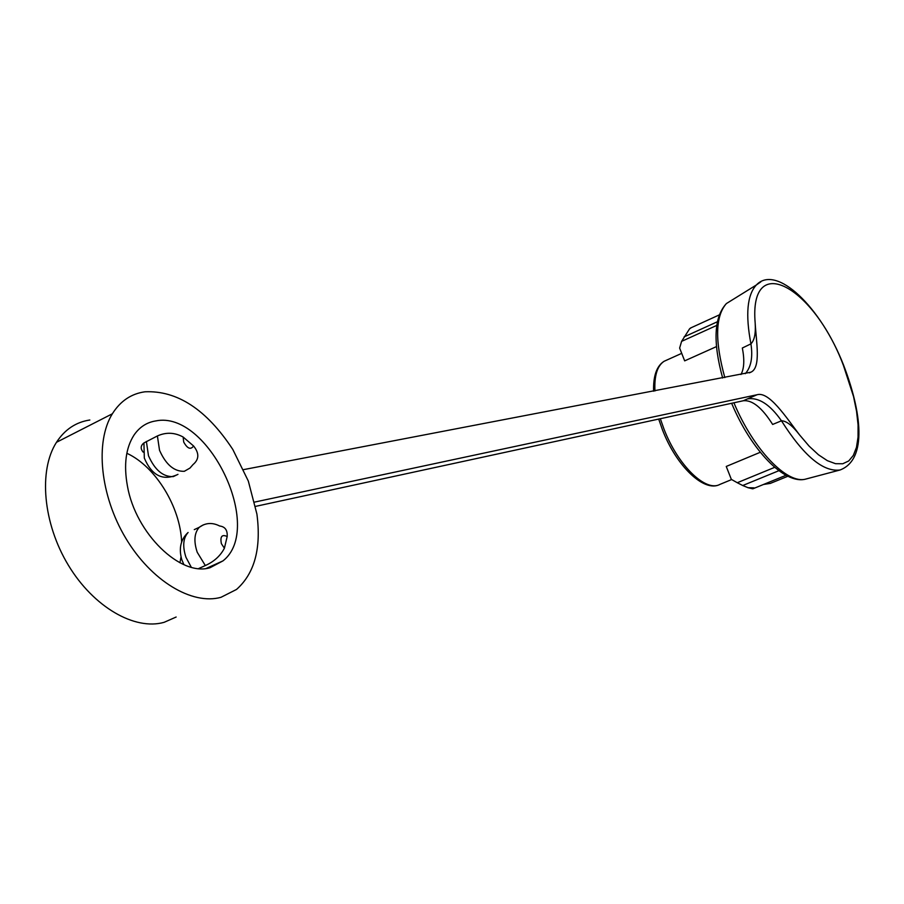 <?xml version="1.0" encoding="UTF-8"?>
<svg xmlns="http://www.w3.org/2000/svg" width="904" height="904" viewBox="0 0 904 904"><rect width="100%" height="100%" fill="white"/><g stroke="black" fill="none" stroke-linecap="round" stroke-linejoin="round"><path stroke-width="1.36" d="M740.952 374.516C744.173 368.696 744.636 359.86 742.342 348.006L750.93 343.859C754.422 340.412 755.846 333.508 755.179 323.146C756.219 341.735 761.202 367.589 750.93 372.177L243.594 469.617M757.055 394.743L747.495 398.89C758.648 397.116 769.971 404.427 781.463 420.801C786.378 420.857 792.424 425.592 799.622 434.982C785.836 416.913 769.067 391.104 757.055 394.743L254.645 502.082M774.683 467.345L737.28 482.725L731.336 479.369L726.251 466.453L760.275 452.282M248.317 481.052L232.837 449.503C206.598 409.591 177.297 390.358 144.956 391.794C131.238 393.703 120.379 401.037 112.356 413.795C94.852 441.966 100.152 495.516 125.746 538.185C151.217 580.956 192.168 605.386 220.983 597.307L236.532 589.442C254.612 573.396 261.403 548.276 256.905 514.071L248.317 481.052M255.572 506.376L743.303 400.754C752.275 399.817 762.061 407.715 772.649 424.451L781.463 420.801C803.667 455.819 823.194 472.216 840.076 469.99C867.784 459.379 861.365 411.591 843.76 365.611M210.044 567.723C180.71 576.955 135.724 533.631 127.453 486.194C123.577 464.871 125.792 447.785 134.097 434.96C139.6 427.016 146.81 422.337 155.737 420.936C208.123 409.907 264.748 528.128 222.994 560.875L210.044 567.723M127.453 453.571C155.816 466.882 180.359 507.2 181.625 541.971M181.015 556.819L180.393 560.446M180.246 561.181L179.896 562.763M89.835 420.01C75.902 422.111 64.783 429.547 56.477 442.305C38.352 470.464 42.996 523.359 68.342 565.192C93.575 607.126 134.752 630.709 164.11 622.325L176.144 617.025M224.395 548.231L221.39 543.677C219.977 536.513 221.909 534.128 227.186 536.513L224.395 548.231C220.418 555.847 214.067 561.621 205.321 565.554L198.665 568.548M227.186 536.513C227.593 530.173 225.085 526.67 219.672 526.004C212.361 522.286 205.547 522.727 199.242 527.314L203.298 524.874M183.15 437.039L193.58 445.988C190.687 450 187.399 448.678 183.704 442.033L183.15 437.039C174.675 432.406 166.087 432.044 157.398 435.954L143.928 442.937C140.549 445.638 140.301 448.712 143.182 452.136M745.291 373.68C751.088 367.148 752.964 357.204 750.93 343.859C745.337 314.547 747.145 294.919 756.365 284.975L760.874 281.822M716.488 346.594L684.667 360.865L679.639 348.074L681.593 341.373L716.714 325.429M689.526 328.875L690.972 327.903L689.571 328.83L681.593 341.373M717.335 321.779L684.136 336.864M778.875 470.701L742.726 485.516L748.071 487.719L754.094 487.855L751.699 488.635M737.28 482.725L742.726 485.516M763.518 484.465L770.366 483.38M157.398 435.954L159.533 450.294C165.907 464.645 174.178 471.651 184.326 471.3L189.964 468.069L193.038 464.554C199.208 459.401 199.388 453.209 193.58 445.988M799.622 434.982L809.103 446.113L818.459 454.768L827.363 460.678L835.545 463.695L842.731 463.763L848.72 460.961L853.331 455.413L856.472 447.344L858.054 437.05L858.077 424.891L856.54 411.23L853.523 396.506L843.466 365.544C813.894 286.398 748.93 250.171 755.179 323.146M731.664 479.549L719.9 484.408C705.708 492.42 677.729 465.255 663.898 428.824L660.338 418.721M654.925 390.957C654.236 375.68 657.298 365.781 664.101 361.284L667.028 359.973M724.816 377.601C714.759 340.864 715.279 316.185 726.387 303.563L732.353 299.857M747.495 398.89L743.303 400.754M205.321 565.554L197.23 552.276C193.603 541.315 194.27 532.998 199.242 527.314L194.281 529.62M191.275 567.237L186.009 557.395C182.405 546.468 183.094 538.174 188.1 532.479C180.743 539.292 178.63 548.31 181.749 559.542L183.907 564.672M177.952 474.363L173.285 476.611C163.104 476.996 154.844 470.035 148.482 455.729L146.38 441.423M806.73 478.826L805.826 479.063C787.226 484.623 753.439 449.672 733.912 402.788M681.718 353.351L664.101 361.284C656.677 365.996 653.174 375.974 653.592 391.217M658.7 419.072L662.372 429.603C676.237 466.08 704.352 492.929 719.9 484.408M843.726 365.51C821.024 306.897 776.299 263.844 756.365 284.975L726.387 303.563C714.002 317.022 712.759 341.848 722.646 378.008M177.308 474.679C162.799 481.154 151.804 475.617 144.324 458.079L143.928 442.937M750.93 372.177L749.303 372.866M690.633 327.971L719.222 314.931M770.151 483.47L787.881 476.25M752.772 488.815L748.071 487.719M690.543 328.005L689.571 328.83M222.994 560.875L206.225 568.435M786.017 475.289L753.156 488.691M731.63 403.274C751.054 449.909 784.661 485.052 805.826 479.063L840.076 469.99M56.477 442.305L112.356 413.795"/></g></svg>
